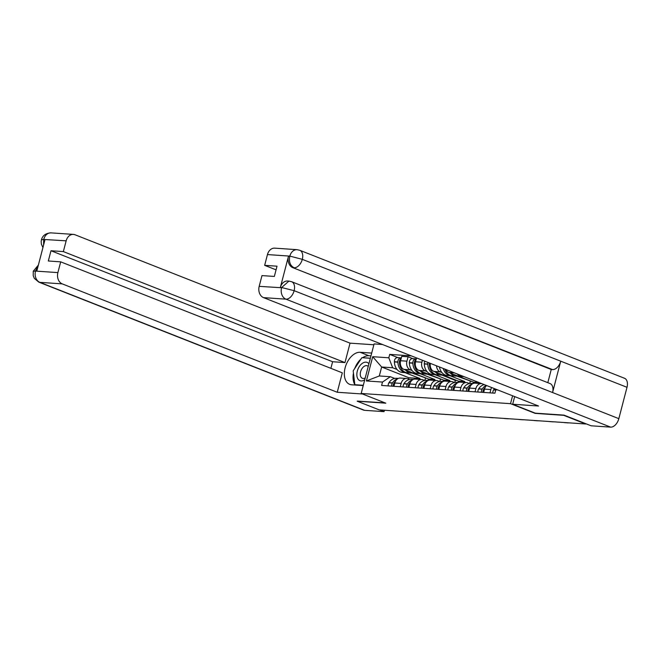 <?xml version="1.0" encoding="UTF-8"?>
<svg xmlns="http://www.w3.org/2000/svg" width="660" height="660" viewBox="0 0 660 660"><rect width="100%" height="100%" fill="white"/><g stroke="black" fill="none" stroke-linecap="round" stroke-linejoin="round"><path stroke-width="0.99" d="M382.453 344.495L374.088 343.926L361.177 393.467L510.526 403.673L535.153 413.374L563.714 415.33L585.692 423.992L379.219 409.885L357.241 401.222L385.811 403.177L361.177 393.467M486.585 385.531A6.946 5.362 93.9 0 0 484.531 389.12L490.858 389.548A6.946 5.362 -86.1 0 1 491.667 387.536M490.858 389.548L489.992 392.857M484.531 389.12L483.664 392.428M475.035 391.842L475.901 388.525A6.946 5.362 -86.1 0 1 481.454 383.6A6.946 5.362 -86.1 0 1 481.759 383.633M481.454 383.6L475.126 383.171A6.946 5.362 93.9 0 0 469.573 388.096L468.715 391.405M460.086 390.819L460.944 387.511A6.946 5.362 -86.1 0 1 466.505 382.577A6.946 5.362 -86.1 0 1 467.758 382.866L469.45 383.526M466.505 382.577L460.177 382.148A6.946 5.362 93.9 0 0 454.624 387.073L453.758 390.382M479.539 383.468L479.704 382.825M445.129 389.796L445.995 386.488A6.946 5.362 -86.1 0 1 451.547 381.554A6.946 5.362 -86.1 0 1 452.801 381.843L454.492 382.511M445.896 369.501A6.946 5.362 93.9 0 0 448.808 372.454L473.443 382.165L473.088 383.526L471.314 383.402A11.476 8.852 93.9 0 0 463.765 387.75L463.658 387.923A3.811 2.945 93.9 0 0 462.998 391.017M451.547 381.554L445.219 381.125A6.946 5.362 93.9 0 0 439.667 386.05L438.809 389.367M441.919 372.545L440.187 371.869A6.946 5.362 -86.1 0 1 436.557 365.822M464.582 382.445L464.813 381.571L449.881 375.688M430.18 388.773L431.038 385.465A6.946 5.362 -86.1 0 1 436.59 380.539A6.946 5.362 -86.1 0 1 437.852 380.82L439.535 381.488M430.378 363.379A6.946 5.362 93.9 0 0 433.859 371.432L458.486 381.142L458.131 382.503M436.59 380.539L430.27 380.102A6.946 5.362 93.9 0 0 424.71 385.036L423.852 388.344M426.962 371.53L425.23 370.846A6.946 5.362 -86.1 0 1 421.88 362.2L422.392 360.236M449.633 381.43L449.856 380.548L434.932 374.665M415.222 387.75L416.089 384.442A6.946 5.362 -86.1 0 1 421.641 379.516A6.946 5.362 -86.1 0 1 422.895 379.797L424.586 380.465M416.551 357.935L415.552 361.762A6.946 5.362 93.9 0 0 418.902 370.417L443.528 380.119L443.173 381.48L441.408 381.356A11.476 8.852 93.9 0 0 433.859 385.712L433.752 385.877A3.811 2.945 93.9 0 0 433.092 388.971M421.641 379.516L415.313 379.079A6.946 5.362 93.9 0 0 409.761 384.013L408.895 387.321M412.005 370.507L410.272 369.823A6.946 5.362 -86.1 0 1 406.923 361.177L408.078 356.771L401.75 356.342L400.603 360.748A6.946 5.362 93.9 0 0 403.953 369.394L428.579 379.096L428.224 380.457M434.676 380.407L434.907 379.533L419.974 373.642M400.273 386.727L401.132 383.419A6.946 5.362 -86.1 0 1 406.684 378.493A6.946 5.362 -86.1 0 1 407.946 378.782L409.629 379.442M412.846 358.652L408.078 356.771M406.684 378.493L400.356 378.064A6.946 5.362 93.9 0 0 394.804 382.99L393.946 386.298M434.907 379.533L428.579 379.096M449.856 380.548L443.528 380.119M464.813 381.571L458.486 381.142M478.987 382.544L473.443 382.165M497.747 389.936L495.792 389.804L496.386 389.4M419.727 379.385L419.95 378.51L408.928 377.751L381.645 367.001L379.318 375.961L390.34 376.712L382.495 382.058L381.612 385.457L494.909 393.195L495.792 389.804M382.495 382.058L366.391 380.96L372.71 356.697L388.814 357.794L392.675 367.76L381.645 367.001L372.71 356.697M411.337 355.88L389.697 354.403L388.814 357.794M512.581 395.777L510.526 403.673M408.928 377.751L408.598 379.038M419.95 378.51L405.017 372.628M397.056 369.484L392.675 367.76M390.34 376.712L394.68 378.419M397.889 357.629L389.697 354.403M379.318 375.961L366.391 380.96M494.505 388.657A11.476 8.852 93.9 0 0 493.672 389.796L493.564 389.969A3.811 2.945 93.9 0 0 492.904 393.063M563.541 422.474A4.529 0.685 -165.4 0 0 564.968 422.664L567.748 422.854A4.529 0.685 14.6 0 0 568.623 422.821M291.629 281.713A9.289 5.742 111.5 0 1 294.137 290.68L281.655 287.529L288.899 281.102L291.629 281.713L550.06 383.559A9.289 5.742 111.5 0 1 552.568 392.535L618.832 418.646A9.289 5.742 111.5 0 1 610.624 427.127L591.121 425.799L564.061 415.132L535.301 413.168L512.663 404.242L514.66 396.602M512.663 404.242L538.543 406.015L263.546 297.635A9.059 6.988 -86.1 0 1 259.182 286.358L261.979 275.599L274.346 276.441L277.018 266.186L264.652 265.345L267.457 254.578A9.059 6.988 -86.1 0 1 274.7 248.152L297.082 249.678A9.059 6.988 93.9 0 0 289.839 256.113L267.457 254.578M297.082 249.678L299.813 250.297L624.509 378.262A9.289 5.742 111.5 0 1 627 387.304L560.736 361.185A9.289 5.742 111.5 0 1 552.544 369.6L292.817 267.663A9.059 6.988 -86.1 0 1 288.453 256.385L280.36 287.438A9.059 6.988 -86.1 0 1 287.603 281.012L288.899 281.102M618.832 418.646L627 387.304M610.624 427.127L285.928 299.161A9.289 5.742 111.5 0 0 294.137 290.68L552.568 392.535L560.736 361.185L302.305 259.339L289.839 256.113M264.652 265.345L276.07 269.841M547.816 382.676L551.248 369.509L292.817 267.663M551.248 369.509L552.544 369.6M362.612 357.736A16.987 10.502 -68.5 0 1 368.866 355.732L360.145 352.291A16.987 10.502 -68.5 0 0 345.584 366.242A16.987 10.502 -68.5 0 0 349.685 384.351A16.987 10.502 -68.5 0 0 351.681 384.796L363.231 385.58M360.145 352.291L371.695 353.084M373.865 344.776L350.039 343.15L344.982 362.579L63.352 251.592L66.157 240.826L43.593 239.448L44.971 239.745L36.886 270.806L35.417 270.856M330.891 368.338L332.615 361.729L344.982 362.579M332.615 361.729L50.985 250.742L48.32 260.997L60.687 261.847L342.309 372.834L337.243 392.263L62.246 283.882L39.864 282.356L364.559 410.322L384.07 411.65L379.665 409.918M362.488 393.987L337.243 392.263M350.039 343.15L75.042 234.77A9.059 6.988 93.9 0 0 73.4 234.399A9.059 6.988 93.9 0 0 66.157 240.826M364.559 410.322A9.289 5.742 111.5 0 1 363.47 410.075L38.775 282.109A9.289 5.742 111.5 0 0 39.864 282.356A9.059 6.988 -86.1 0 1 35.5 271.078L57.882 272.605A9.059 6.988 93.9 0 0 62.246 283.882M384.433 410.239L384.07 411.65M60.687 261.847L57.882 272.605M50.985 250.742L63.352 251.592M357.274 401.09L385.126 402.905M360.995 359.015A16.987 10.502 -68.5 0 0 354.725 368.511M353.447 373.057A16.987 10.502 -68.5 0 0 354.832 384.623M368.866 355.732L370.969 355.872M370.367 358.19L362.876 357.753M43.585 245.091L43.684 239.662M42.933 247.591L41.374 244.15L41.176 241.37L41.431 239.836L43.585 239.44M38.775 282.109L34.303 278.338L33.198 275.591L33.264 271.202L35.5 271.078M368.907 363.808A9.817 6.064 -68.5 0 0 362.645 363.132A9.817 6.064 -68.5 0 0 357.299 371.118A9.817 6.064 -68.5 0 0 358.372 379.549A9.817 6.064 -68.5 0 0 364.757 379.739M368.222 366.424A6.716 4.15 -68.5 0 0 367.307 365.813A6.716 4.15 -68.5 0 0 360.575 371.77A6.716 4.15 -68.5 0 0 362.373 378.312A6.716 4.15 -68.5 0 0 365.219 377.957M355.789 385.077L354.841 384.697L353.183 370.837L361.878 357.687L370.351 358.264M363.313 385.275L354.841 384.697M486.172 385.374A11.476 8.852 93.9 0 0 482.221 389.012L482.113 389.185A3.811 2.945 93.9 0 0 481.445 392.279M484.201 384.599A11.476 8.852 93.9 0 0 478.723 388.773L478.615 388.946A3.811 2.945 93.9 0 0 477.947 392.04M482.98 392.378A3.811 2.945 -86.1 0 1 483.648 389.293L483.755 389.12A11.476 8.852 -86.1 0 1 485.29 387.205M548.592 421.459A4.529 0.685 -165.4 0 0 550.019 421.641L552.799 421.831A4.529 0.685 14.6 0 0 553.666 421.806M482.947 391.9A1.848 1.427 -86.1 0 1 483.013 390.992M472.42 383.897A11.476 8.852 93.9 0 0 467.263 387.989L467.156 388.162A3.811 2.945 93.9 0 0 466.496 391.256M468.031 391.363A3.811 2.945 -86.1 0 1 468.691 388.27L468.798 388.096A11.476 8.852 -86.1 0 1 470.332 386.183M533.635 420.436A4.529 0.685 -165.4 0 0 535.062 420.618L537.842 420.808A4.529 0.685 14.6 0 0 538.717 420.783M467.998 390.885A1.848 1.427 -86.1 0 1 468.055 389.969M457.462 382.874A11.476 8.852 93.9 0 0 452.314 386.974L452.207 387.139A3.811 2.945 93.9 0 0 451.539 390.233M458.164 382.503L456.357 382.379A11.476 8.852 93.9 0 0 448.816 386.735L448.709 386.9A3.811 2.945 93.9 0 0 448.041 389.994M453.073 390.34A3.811 2.945 -86.1 0 1 453.742 387.247L453.849 387.073A11.476 8.852 -86.1 0 1 455.383 385.159M518.686 419.413A4.529 0.685 -165.4 0 0 520.105 419.603L522.885 419.793A4.529 0.685 14.6 0 0 523.76 419.76M457.207 373.956A11.476 8.852 93.9 0 0 462.281 376.538L464.054 376.654M453.04 389.862A1.848 1.427 -86.1 0 1 453.098 388.954M442.513 381.851A11.476 8.852 93.9 0 0 437.357 385.951L437.25 386.116A3.811 2.945 93.9 0 0 436.59 389.21M438.124 389.317A3.811 2.945 -86.1 0 1 438.784 386.224L438.892 386.05A11.476 8.852 -86.1 0 1 440.426 384.136M450.409 373.09A11.476 8.852 93.9 0 0 455.862 376.093L452.364 375.862A11.476 8.852 -86.1 0 1 444.931 369.121M455.862 376.093A11.476 8.852 93.9 0 0 457.727 375.969M503.728 418.39A4.529 0.685 -165.4 0 0 505.156 418.58L507.936 418.77A4.529 0.685 14.6 0 0 508.81 418.737M456.811 376.093L471.752 381.496M470.266 381.397L469.722 383.476M443.231 368.453A11.476 8.852 93.9 0 0 450.829 375.754A11.476 8.852 93.9 0 0 451.597 375.763M439.453 366.96A11.476 8.852 93.9 0 0 447.332 375.515L450.829 375.754M438.083 388.839A1.848 1.427 -86.1 0 1 438.149 387.932M427.556 380.837A11.476 8.852 93.9 0 0 422.408 384.928L422.293 385.102A3.811 2.945 93.9 0 0 421.633 388.187M428.257 380.457L426.451 380.341A11.476 8.852 93.9 0 0 418.91 384.689L418.795 384.862A3.811 2.945 93.9 0 0 418.135 387.948M423.167 388.295A3.811 2.945 -86.1 0 1 423.827 385.201L423.943 385.036A11.476 8.852 -86.1 0 1 425.477 383.113M435.46 372.067A11.476 8.852 93.9 0 0 440.905 375.078L437.407 374.839A11.476 8.852 -86.1 0 1 429.33 364.328L429.322 364.114A3.811 2.945 -86.1 0 1 429.412 363M440.905 375.078A11.476 8.852 93.9 0 0 442.769 374.946M427.985 362.439A3.811 2.945 93.9 0 0 427.787 364.007L427.795 364.221A11.476 8.852 93.9 0 0 435.872 374.731A11.476 8.852 93.9 0 0 436.639 374.74M424.908 361.226A3.811 2.945 93.9 0 0 424.289 363.767L424.297 363.982A11.476 8.852 93.9 0 0 432.374 374.492L435.872 374.731M488.779 417.367A4.529 0.685 -165.4 0 0 490.198 417.557L492.979 417.747A4.529 0.685 14.6 0 0 493.853 417.714M441.862 375.07L455.309 380.374L456.803 380.474M455.309 380.374L454.773 382.453M429.346 364.584A9.512 7.343 -86.1 0 1 429.313 364.064L429.305 363.85A1.848 1.427 -86.1 0 1 429.388 363.149M423.134 387.816A1.848 1.427 -86.1 0 1 423.192 386.909M412.607 379.813A11.476 8.852 93.9 0 0 407.451 383.905L407.344 384.079A3.811 2.945 93.9 0 0 406.684 387.173M413.3 379.442L411.502 379.318A11.476 8.852 93.9 0 0 403.953 383.666L403.846 383.839A3.811 2.945 93.9 0 0 403.186 386.933M408.218 387.272A3.811 2.945 -86.1 0 1 408.878 384.178L408.986 384.013A11.476 8.852 -86.1 0 1 410.52 382.099M420.502 371.044A11.476 8.852 93.9 0 0 425.956 374.055L422.449 373.816A11.476 8.852 -86.1 0 1 414.381 363.305L414.373 363.091A3.811 2.945 -86.1 0 1 416.196 359.312M425.956 374.055A11.476 8.852 93.9 0 0 427.82 373.923M416.303 358.9A3.811 2.945 93.9 0 0 416.039 358.867A3.811 2.945 93.9 0 0 412.838 362.983L412.846 363.206A11.476 8.852 93.9 0 0 420.923 373.709A11.476 8.852 93.9 0 0 421.69 373.717M416.039 358.867L412.541 358.627A3.811 2.945 93.9 0 0 409.34 362.744L409.349 362.967A11.476 8.852 93.9 0 0 417.417 373.469L420.923 373.709M473.822 416.344A4.529 0.685 -165.4 0 0 475.249 416.534L478.03 416.724A4.529 0.685 14.6 0 0 478.904 416.691M426.904 374.055L441.845 379.459M440.36 379.351L439.816 381.439M414.389 363.561A9.512 7.343 -86.1 0 1 414.356 363.041L414.348 362.827A1.848 1.427 -86.1 0 1 414.43 362.125M408.177 386.793A1.848 1.427 -86.1 0 1 408.243 385.885M397.65 378.79A11.476 8.852 93.9 0 0 392.494 382.882L392.386 383.056A3.811 2.945 93.9 0 0 391.726 386.149M398.351 378.419L396.544 378.296A11.476 8.852 93.9 0 0 388.996 382.643L388.888 382.816A3.811 2.945 93.9 0 0 388.228 385.91M393.261 386.248A3.811 2.945 -86.1 0 1 393.921 383.163L394.028 382.99A11.476 8.852 -86.1 0 1 395.571 381.076M405.545 370.021A11.476 8.852 93.9 0 0 410.998 373.032L407.5 372.793A11.476 8.852 -86.1 0 1 399.424 362.282L399.415 362.068A3.811 2.945 -86.1 0 1 401.239 358.289M410.998 373.032A11.476 8.852 93.9 0 0 412.863 372.908M401.346 357.885A3.811 2.945 93.9 0 0 401.082 357.852A3.811 2.945 93.9 0 0 397.881 361.969L397.889 362.183A11.476 8.852 93.9 0 0 405.966 372.685A11.476 8.852 93.9 0 0 406.733 372.694M401.082 357.852L397.584 357.613A3.811 2.945 93.9 0 0 394.383 361.729L394.391 361.944A11.476 8.852 93.9 0 0 402.468 372.446L405.966 372.685M458.873 415.33A4.529 0.685 -165.4 0 0 460.292 415.511L463.072 415.701A4.529 0.685 14.6 0 0 463.947 415.676M411.955 373.032L426.896 378.436M425.403 378.328L424.858 380.416M399.432 362.538A9.512 7.343 -86.1 0 1 399.407 362.018L399.399 361.804A1.848 1.427 -86.1 0 1 399.473 361.102M393.228 385.77A1.848 1.427 -86.1 0 1 393.286 384.862M403.953 369.394L410.272 369.823M418.902 370.417L425.23 370.846M433.859 371.432L440.187 371.869M448.808 372.454L454.361 372.834M409.761 384.013L416.089 384.442M424.71 385.036L431.038 385.465M439.667 386.05L445.995 386.488M454.624 387.073L460.944 387.511M469.573 388.096L475.901 388.525M394.804 382.99L401.132 383.419M415.552 361.762L421.88 362.2M400.603 360.748L406.923 361.177M493.564 389.969L495.718 390.109M493.672 389.796L495.759 389.936M288.453 256.385L289.921 256.327M259.182 286.358L281.738 287.743M281.655 287.529L280.36 287.438M281.564 287.884A9.059 6.988 -86.1 0 0 285.928 299.161L263.546 297.635M299.813 250.297A9.289 5.742 111.5 0 1 302.305 259.339A9.289 5.742 111.5 0 1 294.113 267.745C290.235 265.757 288.775 261.995 289.748 256.468M41.431 239.836C42.595 235.504 45.787 233.186 51.018 232.873A9.059 6.988 93.9 0 0 43.774 239.299M38.082 266.219L35.59 270.715M478.615 388.946L482.113 389.185M483.648 389.293L484.473 389.342M483.755 389.12L484.514 389.169M478.723 388.773L482.221 389.012M463.658 387.923L467.156 388.162M468.691 388.27L469.516 388.327M468.798 388.096L469.557 388.146M463.765 387.75L467.263 387.989M448.709 386.9L452.207 387.139M453.742 387.247L454.558 387.304M453.849 387.073L454.608 387.131M448.816 386.735L452.314 386.974M433.752 385.877L437.25 386.116M438.784 386.224L439.609 386.281M438.892 386.05L439.651 386.108M433.859 385.712L437.357 385.951M418.795 384.862L422.293 385.102M423.827 385.201L424.652 385.258M423.943 385.036L424.702 385.085M429.33 364.328L430.246 364.394M429.322 364.114L430.262 364.18M424.289 363.767L427.787 364.007M418.91 384.689L422.408 384.928M424.297 363.982L427.795 364.221M403.846 383.839L407.344 384.079M408.878 384.178L409.703 384.236M408.986 384.013L409.745 384.062M414.381 363.305L415.288 363.371M414.373 363.091L415.305 363.157M409.34 362.744L412.838 362.983M403.953 383.666L407.451 383.905M409.349 362.967L412.846 363.206M388.888 382.816L392.386 383.056M393.921 383.163L394.746 383.212M394.028 382.99L394.796 383.039M399.424 362.282L400.339 362.348M399.415 362.068L400.356 362.134M394.383 361.729L397.881 361.969M388.996 382.643L392.494 382.882M394.391 361.944L397.889 362.183M73.4 234.399L51.018 232.873M33.264 271.202L38.371 265.114"/></g></svg>
